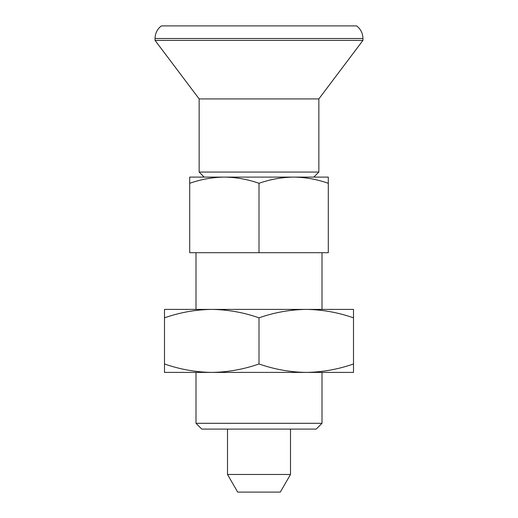 <?xml version="1.0" encoding="UTF-8"?>
<svg xmlns="http://www.w3.org/2000/svg" width="518" height="518" viewBox="0 0 518 518"><rect width="100%" height="100%" fill="white"/><g stroke="black" fill="none" stroke-linecap="round" stroke-linejoin="round"><path stroke-width="0.78" d="M259 317.838C243.57 312.432 227.823 309.622 211.752 309.401C195.642 309.628 179.888 312.438 164.497 317.838L164.497 363.96C179.927 369.366 195.674 372.177 211.752 372.403C227.862 372.17 243.609 369.36 259 363.96C274.43 369.366 290.177 372.177 306.248 372.403C322.358 372.17 338.112 369.36 353.503 363.96L353.503 317.838C338.073 312.432 322.325 309.622 306.248 309.401C290.138 309.628 274.391 312.438 259 317.838L259 363.96M306.255 309.401L353.503 309.401L353.503 317.838M306.255 372.403L353.503 372.403L353.503 363.96M306.248 309.401L211.745 309.401M328.302 183.288L328.302 177.098L293.648 177.098C305.465 177.266 317.016 179.332 328.302 183.288L328.302 252.7L259 252.7L259 183.288C270.312 179.325 281.863 177.26 293.648 177.098L224.352 177.098C236.163 177.266 247.714 179.332 259 183.288M189.698 183.288C201.01 179.325 212.561 177.26 224.352 177.098L189.698 177.098L189.698 252.7L259 252.7M313.811 177.098L318.848 172.06L199.152 172.06L199.152 98.912L155.05 40.391L155.05 38.5L362.95 38.5L362.95 40.391L155.05 40.391M211.745 372.403L164.497 372.403L164.497 363.96M306.248 372.403L211.752 372.403M211.752 309.401L164.497 309.401L164.497 317.838M195.998 423.303L201.793 429.098L316.207 429.098L322.002 423.303L195.998 423.303L195.998 372.403M227.499 474.462L290.501 474.462L280.316 492.1L237.684 492.1L227.499 474.462L227.499 429.098M318.848 172.06L318.848 98.912L199.152 98.912M362.95 38.5C362.827 33.314 360.729 29.112 356.649 25.9L161.351 25.9C157.271 29.112 155.173 33.314 155.05 38.5M322.002 309.401L322.002 252.7M195.998 309.401L195.998 252.7M204.189 177.098L199.152 172.06M290.501 474.462L290.501 429.098M318.848 98.912L362.95 40.391M322.002 423.303L322.002 372.403"/></g></svg>
